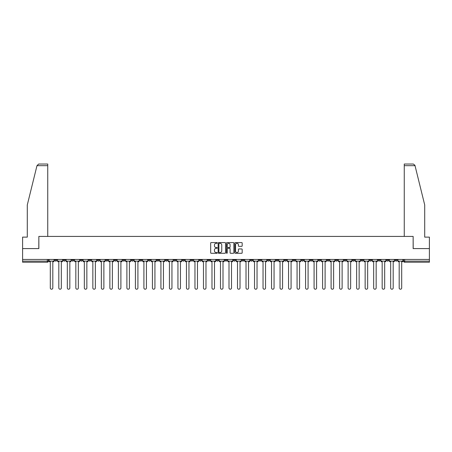 <?xml version="1.0" encoding="UTF-8"?>
<svg xmlns="http://www.w3.org/2000/svg" width="452" height="452" viewBox="0 0 452 452"><rect width="100%" height="100%" fill="white"/><g stroke="black" fill="none" stroke-linecap="round" stroke-linejoin="round"><path stroke-width="0.68" d="M217.271 242.95A0.373 0.373 0 0 0 216.898 242.571L211.208 242.571A0.537 0.537 0 0 0 210.672 243.108L210.672 252.747A0.537 0.537 0 0 0 211.208 253.284L216.898 253.284A0.373 0.373 0 0 0 217.271 252.905A0.373 0.373 0 0 0 216.898 252.532L216.163 252.532A1.712 1.712 0 0 1 214.451 250.82L214.451 250.018A1.712 1.712 0 0 1 216.163 248.301L216.898 248.301A0.373 0.373 0 0 0 217.271 247.928A0.373 0.373 0 0 0 216.898 247.555L216.163 247.555A1.712 1.712 0 0 1 214.451 245.837L214.451 245.035A1.712 1.712 0 0 1 216.163 243.323L216.898 243.323A0.373 0.373 0 0 0 217.271 242.95M335.525 259.437L335.525 260.036L337.712 260.036A1.09 1.09 0 0 1 336.616 261.126A1.09 1.09 0 0 1 335.525 260.036L335.525 259.437M284.472 259.437L284.472 260.036L286.653 260.036A1.09 1.09 0 0 1 285.562 261.126A1.09 1.09 0 0 1 284.472 260.036L284.472 259.437M275.963 259.437L275.963 260.036L278.144 260.036A1.09 1.09 0 0 1 277.053 261.126A1.09 1.09 0 0 1 275.963 260.036L275.963 259.437M224.91 259.437L224.91 260.036L227.09 260.036A1.09 1.09 0 0 1 226 261.126A1.09 1.09 0 0 1 224.91 260.036L224.91 259.437M216.401 259.437L216.401 260.036L218.582 260.036A1.09 1.09 0 0 1 217.491 261.126A1.09 1.09 0 0 1 216.401 260.036L216.401 259.437M207.892 259.437L207.892 260.036L210.073 260.036A1.09 1.09 0 0 1 208.982 261.126A1.09 1.09 0 0 1 207.892 260.036L207.892 259.437M190.874 259.437L190.874 260.036L193.055 260.036A1.09 1.09 0 0 1 191.964 261.126A1.09 1.09 0 0 1 190.874 260.036L190.874 259.437M173.856 260.036L173.856 259.437L173.856 260.036A1.09 1.09 0 0 0 174.947 261.126A1.09 1.09 0 0 1 173.856 260.036L176.037 260.036A1.09 1.09 0 0 1 174.947 261.126A1.09 1.09 0 0 0 176.037 260.036L176.037 259.437L176.037 260.036M165.347 260.036L165.347 259.437L165.347 260.036A1.09 1.09 0 0 0 166.438 261.126A1.09 1.09 0 0 1 165.347 260.036L167.528 260.036A1.09 1.09 0 0 1 166.438 261.126M156.838 260.036L156.838 259.437L156.838 260.036A1.09 1.09 0 0 0 157.929 261.126A1.09 1.09 0 0 1 156.838 260.036L159.019 260.036A1.09 1.09 0 0 1 157.929 261.126A1.09 1.09 0 0 0 159.019 260.036L159.019 259.437L159.019 260.036M148.329 259.437L148.329 260.036L150.51 260.036A1.09 1.09 0 0 1 149.42 261.126A1.09 1.09 0 0 1 148.329 260.036L148.329 259.437M139.821 259.437L139.821 260.036L142.001 260.036A1.09 1.09 0 0 1 140.911 261.126A1.09 1.09 0 0 1 139.821 260.036L139.821 259.437M131.312 259.437L131.312 260.036L133.493 260.036A1.09 1.09 0 0 1 132.402 261.126A1.09 1.09 0 0 1 131.312 260.036L131.312 259.437M122.803 260.036L122.803 259.437L122.803 260.036A1.09 1.09 0 0 0 123.893 261.126A1.09 1.09 0 0 1 122.803 260.036L124.984 260.036A1.09 1.09 0 0 1 123.893 261.126M105.779 260.036L105.779 259.437L105.779 260.036A1.09 1.09 0 0 0 106.875 261.126A1.09 1.09 0 0 1 105.779 260.036L107.966 260.036A1.09 1.09 0 0 1 106.875 261.126A1.09 1.09 0 0 0 107.966 260.036L107.966 259.437L107.966 260.036M97.27 260.036L97.27 259.437L97.27 260.036A1.09 1.09 0 0 0 98.361 261.126A1.09 1.09 0 0 1 97.27 260.036L99.457 260.036A1.09 1.09 0 0 1 98.361 261.126A1.09 1.09 0 0 0 99.457 260.036L99.457 259.437L99.457 260.036M88.761 260.036L88.761 259.437L88.761 260.036A1.09 1.09 0 0 0 89.852 261.126A1.09 1.09 0 0 1 88.761 260.036L90.948 260.036A1.09 1.09 0 0 1 89.852 261.126A1.09 1.09 0 0 0 90.948 260.036L90.948 259.437L90.948 260.036M80.253 260.036L80.253 259.437L80.253 260.036A1.09 1.09 0 0 0 81.343 261.126A1.09 1.09 0 0 1 80.253 260.036L82.439 260.036A1.09 1.09 0 0 1 81.343 261.126M71.744 260.036L71.744 259.437L71.744 260.036A1.09 1.09 0 0 0 72.834 261.126A1.09 1.09 0 0 1 71.744 260.036L73.925 260.036A1.09 1.09 0 0 1 72.834 261.126A1.09 1.09 0 0 0 73.925 260.036L73.925 259.437L73.925 260.036M63.235 260.036L63.235 259.437L63.235 260.036A1.09 1.09 0 0 0 64.325 261.126A1.09 1.09 0 0 1 63.235 260.036L65.416 260.036A1.09 1.09 0 0 1 64.325 261.126A1.09 1.09 0 0 0 65.416 260.036L65.416 259.437L65.416 260.036M241.645 246.346A0.537 0.537 0 0 0 242.182 245.815L242.182 243.108A0.537 0.537 0 0 0 241.645 242.571L235.328 242.571A0.537 0.537 0 0 0 234.791 243.108L234.791 252.747A0.537 0.537 0 0 0 235.328 253.284L241.645 253.284A0.537 0.537 0 0 0 242.182 252.747L242.182 249.481A0.537 0.537 0 0 0 241.645 248.945L238.944 248.945A0.537 0.537 0 0 0 238.407 249.481L238.407 251.097A1.429 1.429 0 0 1 236.978 252.532A1.429 1.429 0 0 1 235.543 251.097L235.543 244.752A1.429 1.429 0 0 1 236.978 243.323A1.429 1.429 0 0 1 238.407 244.752L238.407 245.815A0.537 0.537 0 0 0 238.944 246.346L241.645 246.346M36.979 165.675L38.663 164.036L47.748 164.036L47.748 165.675L36.979 165.675L27.289 204.948L27.289 237.125L22.6 237.125L22.6 248.583L38.855 248.583L38.855 236.419L413.145 236.419L413.145 248.583L429.4 248.583L429.4 259.437L22.6 259.437L22.6 261.126L48.398 261.126L48.398 259.437L48.398 261.126A1.09 1.09 0 0 1 47.307 262.216L22.6 262.216L22.6 261.126M22.6 248.583L22.6 259.437M225.531 243.108A0.537 0.537 0 0 0 224.994 242.571L218.678 242.571A0.537 0.537 0 0 0 218.141 243.108L218.141 252.747A0.537 0.537 0 0 0 218.678 253.284L224.994 253.284A0.537 0.537 0 0 0 225.531 252.747L225.531 243.108M227.006 242.571L233.322 242.571A0.537 0.537 0 0 1 233.859 243.108L233.859 252.747A0.537 0.537 0 0 1 233.322 253.284L230.616 253.284A0.537 0.537 0 0 1 230.085 252.747L230.085 248.837A0.537 0.537 0 0 0 229.548 248.301L227.751 248.301A0.537 0.537 0 0 0 227.22 248.837L227.22 252.905A0.373 0.373 0 0 1 226.842 253.284A0.373 0.373 0 0 1 226.469 252.905L226.469 243.108A0.537 0.537 0 0 1 227.006 242.571M403.602 259.437L403.602 261.126L429.4 261.126L429.4 262.216L404.693 262.216A1.09 1.09 0 0 1 403.602 261.126A1.09 1.09 0 0 0 404.693 262.216L404.693 259.437M429.4 259.437L429.4 261.126M397.274 259.437L397.274 260.036A1.09 1.09 0 0 1 396.184 261.126A1.09 1.09 0 0 1 395.093 260.036L397.274 260.036M395.093 259.437L395.093 260.036M388.765 259.437L388.765 260.036A1.09 1.09 0 0 1 387.675 261.126A1.09 1.09 0 0 1 386.584 260.036L388.765 260.036M386.584 259.437L386.584 260.036M380.256 260.036L380.256 259.437L380.256 260.036A1.09 1.09 0 0 1 379.166 261.126A1.09 1.09 0 0 1 378.075 260.036L380.256 260.036A1.09 1.09 0 0 1 379.166 261.126M378.075 259.437L378.075 260.036M371.747 259.437L371.747 260.036A1.09 1.09 0 0 1 370.657 261.126A1.09 1.09 0 0 1 369.561 260.036A1.09 1.09 0 0 0 370.657 261.126M369.561 259.437L369.561 260.036L371.747 260.036M363.238 259.437L363.238 260.036A1.09 1.09 0 0 1 362.148 261.126A1.09 1.09 0 0 1 361.052 260.036L363.238 260.036A1.09 1.09 0 0 1 362.148 261.126M361.052 259.437L361.052 260.036M354.73 259.437L354.73 260.036A1.09 1.09 0 0 1 353.639 261.126A1.09 1.09 0 0 1 352.543 260.036A1.09 1.09 0 0 0 353.639 261.126M352.543 259.437L352.543 260.036L354.73 260.036M346.221 259.437L346.221 260.036A1.09 1.09 0 0 1 345.125 261.126A1.09 1.09 0 0 1 344.034 260.036L346.221 260.036M344.034 259.437L344.034 260.036M337.712 259.437L337.712 260.036A1.09 1.09 0 0 1 336.616 261.126M329.197 259.437L329.197 260.036A1.09 1.09 0 0 1 328.107 261.126A1.09 1.09 0 0 1 327.016 260.036L329.197 260.036M327.016 259.437L327.016 260.036M320.688 259.437L320.688 260.036A1.09 1.09 0 0 1 319.598 261.126A1.09 1.09 0 0 1 318.507 260.036L320.688 260.036M318.507 259.437L318.507 260.036M312.179 259.437L312.179 260.036A1.09 1.09 0 0 1 311.089 261.126A1.09 1.09 0 0 1 309.999 260.036A1.09 1.09 0 0 0 311.089 261.126M309.999 259.437L309.999 260.036L312.179 260.036M303.671 259.437L303.671 260.036A1.09 1.09 0 0 1 302.58 261.126A1.09 1.09 0 0 1 301.49 260.036L303.671 260.036M301.49 259.437L301.49 260.036M295.162 259.437L295.162 260.036A1.09 1.09 0 0 1 294.071 261.126A1.09 1.09 0 0 1 292.981 260.036L295.162 260.036M292.981 259.437L292.981 260.036M286.653 259.437L286.653 260.036M278.144 259.437L278.144 260.036L278.144 259.437M269.635 259.437L269.635 260.036A1.09 1.09 0 0 1 268.544 261.126A1.09 1.09 0 0 1 267.454 260.036L269.635 260.036M267.454 259.437L267.454 260.036M261.126 259.437L261.126 260.036A1.09 1.09 0 0 1 260.036 261.126A1.09 1.09 0 0 1 258.945 260.036L261.126 260.036M258.945 259.437L258.945 260.036M252.617 259.437L252.617 260.036A1.09 1.09 0 0 1 251.527 261.126A1.09 1.09 0 0 1 250.436 260.036L252.617 260.036M250.436 259.437L250.436 260.036M244.108 259.437L244.108 260.036A1.09 1.09 0 0 1 243.018 261.126A1.09 1.09 0 0 1 241.927 260.036L244.108 260.036M241.927 259.437L241.927 260.036M235.599 259.437L235.599 260.036A1.09 1.09 0 0 1 234.509 261.126A1.09 1.09 0 0 1 233.418 260.036L235.599 260.036M233.418 259.437L233.418 260.036M227.09 259.437L227.09 260.036A1.09 1.09 0 0 1 226 261.126M218.582 259.437L218.582 260.036M210.073 260.036L210.073 259.437L210.073 260.036A1.09 1.09 0 0 1 208.982 261.126M201.564 259.437L201.564 260.036A1.09 1.09 0 0 1 200.473 261.126A1.09 1.09 0 0 1 199.383 260.036A1.09 1.09 0 0 0 200.473 261.126A1.09 1.09 0 0 0 201.564 260.036L199.383 260.036L199.383 259.437M193.055 260.036L193.055 259.437L193.055 260.036A1.09 1.09 0 0 1 191.964 261.126M184.546 259.437L184.546 260.036A1.09 1.09 0 0 1 183.455 261.126A1.09 1.09 0 0 1 182.365 260.036A1.09 1.09 0 0 0 183.455 261.126M182.365 259.437L182.365 260.036L184.546 260.036M167.528 259.437L167.528 260.036L167.528 259.437M150.51 260.036L150.51 259.437L150.51 260.036A1.09 1.09 0 0 1 149.42 261.126M142.001 260.036L142.001 259.437L142.001 260.036A1.09 1.09 0 0 1 140.911 261.126M133.493 260.036L133.493 259.437L133.493 260.036A1.09 1.09 0 0 1 132.402 261.126M124.984 259.437L124.984 260.036L124.984 259.437M116.475 260.036L116.475 259.437L116.475 260.036A1.09 1.09 0 0 1 115.384 261.126A1.09 1.09 0 0 1 114.288 260.036L116.475 260.036A1.09 1.09 0 0 1 115.384 261.126M114.288 259.437L114.288 260.036M82.439 259.437L82.439 260.036L82.439 259.437M56.907 259.437L56.907 260.036A1.09 1.09 0 0 1 55.816 261.126A1.09 1.09 0 0 1 54.726 260.036A1.09 1.09 0 0 0 55.816 261.126A1.09 1.09 0 0 0 56.907 260.036L56.907 259.437M54.726 259.437L54.726 260.036L56.907 260.036M47.307 259.437L47.307 262.216A1.09 1.09 0 0 0 48.398 261.126M219.265 243.323A0.373 0.373 0 0 0 218.892 243.696L218.892 252.159A0.373 0.373 0 0 0 219.265 252.532L220.045 252.532A1.712 1.712 0 0 0 221.757 250.82L221.757 245.035A1.712 1.712 0 0 0 220.045 243.323L219.265 243.323M230.085 244.781A1.429 1.429 0 0 0 228.65 243.351A1.429 1.429 0 0 0 227.22 244.781L227.22 247.018A0.537 0.537 0 0 0 227.751 247.555L229.548 247.555A0.537 0.537 0 0 0 230.085 247.018L230.085 244.781M49.138 261.126L49.138 261.674L50.308 261.674L50.308 287.964A1.254 1.254 149.7 0 0 51.562 289.218A1.254 1.254 149.7 0 0 52.816 287.964L52.816 261.674L53.991 261.674L53.991 261.126L49.138 261.126L49.138 259.437M53.991 261.126L53.991 259.437M47.748 236.419L47.748 165.675M38.799 248.583L38.855 236.419M429.4 248.583L429.4 237.125L424.71 237.125L424.71 204.948L414.925 165.279L413.337 164.036L404.252 164.036L413.337 164.036M404.252 236.419L404.252 164.036M413.201 248.583L413.145 236.419M57.647 261.126L57.647 261.674L58.816 261.674L58.816 287.964A1.254 1.254 149.7 0 0 60.071 289.218A1.254 1.254 149.7 0 0 61.325 287.964L61.325 261.674L62.5 261.674L62.5 261.126L57.647 261.126L57.647 259.437M62.5 261.126L62.5 259.437M66.156 261.126L66.156 261.674L67.325 261.674L67.325 287.964A1.254 1.254 149.7 0 0 68.58 289.218A1.254 1.254 149.7 0 0 69.834 287.964L69.834 261.674L71.009 261.674L71.009 261.126L66.156 261.126L66.156 259.437M71.009 261.126L71.009 259.437M74.665 261.126L74.665 261.674L75.834 261.674L75.834 287.964A1.254 1.254 149.7 0 0 77.089 289.218A1.254 1.254 149.7 0 0 78.343 287.964L78.343 261.674L79.518 261.674L79.518 261.126L74.665 261.126L74.665 259.437M79.518 261.126L79.518 259.437M83.174 261.126L83.174 261.674L84.343 261.674L84.343 287.964A1.254 1.254 149.7 0 0 85.597 289.218A1.254 1.254 149.7 0 0 86.852 287.964L86.852 261.674L88.027 261.674L88.027 261.126L83.174 261.126L83.174 259.437M88.027 261.126L88.027 259.437M91.683 261.126L91.683 261.674L92.852 261.674L92.852 287.964A1.254 1.254 149.7 0 0 94.106 289.218A1.254 1.254 149.7 0 0 95.366 287.964L95.366 261.674L96.536 261.674L96.536 261.126L91.683 261.126L91.683 259.437M96.536 261.126L96.536 259.437M100.191 261.126L100.191 261.674L101.361 261.674L101.361 287.964A1.254 1.254 149.7 0 0 102.621 289.218A1.254 1.254 149.7 0 0 103.875 287.964L103.875 261.674L105.045 261.674L105.045 261.126L100.191 261.126L100.191 259.437M105.045 261.126L105.045 259.437M108.7 261.126L108.7 261.674L109.876 261.674L109.876 287.964A1.254 1.254 149.7 0 0 111.13 289.218A1.254 1.254 149.7 0 0 112.384 287.964L112.384 261.674L113.554 261.674L113.554 261.126L108.7 261.126L108.7 259.437M113.554 261.126L113.554 259.437M117.209 261.126L117.209 261.674L118.384 261.674L118.384 287.964A1.254 1.254 149.7 0 0 119.639 289.218A1.254 1.254 149.7 0 0 120.893 287.964L120.893 261.674L122.063 261.674L122.063 261.126L117.209 261.126L117.209 259.437M122.063 261.126L122.063 259.437M125.718 261.126L125.718 261.674L126.893 261.674L126.893 287.964A1.254 1.254 149.7 0 0 128.148 289.218A1.254 1.254 149.7 0 0 129.402 287.964L129.402 261.674L130.571 261.674L130.571 261.126L125.718 261.126L125.718 259.437M130.571 261.126L130.571 259.437M134.227 261.126L134.227 261.674L135.402 261.674L135.402 287.964A1.254 1.254 149.7 0 0 136.657 289.218A1.254 1.254 149.7 0 0 137.911 287.964L137.911 261.674L139.08 261.674L139.08 261.126L134.227 261.126L134.227 259.437M139.08 261.126L139.08 259.437M142.736 261.126L142.736 261.674L143.911 261.674L143.911 287.964A1.254 1.254 149.7 0 0 145.165 289.218A1.254 1.254 149.7 0 0 146.42 287.964L146.42 261.674L147.589 261.674L147.589 261.126L142.736 261.126L142.736 259.437M147.589 261.126L147.589 259.437M151.245 261.126L151.245 261.674L152.42 261.674L152.42 287.964A1.254 1.254 149.7 0 0 153.674 289.218A1.254 1.254 149.7 0 0 154.929 287.964L154.929 261.674L156.098 261.674L156.098 261.126L151.245 261.126L151.245 259.437M156.098 261.126L156.098 259.437M159.754 261.126L159.754 261.674L160.929 261.674L160.929 287.964A1.254 1.254 149.7 0 0 162.183 289.218A1.254 1.254 149.7 0 0 163.438 287.964L163.438 261.674L164.607 261.674L164.607 261.126L159.754 261.126L159.754 259.437M164.607 261.126L164.607 259.437M168.263 261.126L168.263 261.674L169.438 261.674L169.438 287.964A1.254 1.254 149.7 0 0 170.692 289.218A1.254 1.254 149.7 0 0 171.946 287.964L171.946 261.674L173.116 261.674L173.116 261.126L168.263 261.126L168.263 259.437M173.116 261.126L173.116 259.437M176.772 261.126L176.772 261.674L177.947 261.674L177.947 287.964A1.254 1.254 149.7 0 0 179.201 289.218A1.254 1.254 149.7 0 0 180.455 287.964L180.455 261.674L181.625 261.674L181.625 261.126L176.772 261.126L176.772 259.437M181.625 261.126L181.625 259.437M185.28 261.126L185.28 261.674L186.456 261.674L186.456 287.964A1.254 1.254 149.7 0 0 187.71 289.218A1.254 1.254 149.7 0 0 188.964 287.964L188.964 261.674L190.134 261.674L190.134 261.126L185.28 261.126L185.28 259.437M190.134 261.126L190.134 259.437M193.789 261.126L193.789 261.674L194.965 261.674L194.965 287.964A1.254 1.254 149.7 0 0 196.219 289.218A1.254 1.254 149.7 0 0 197.473 287.964L197.473 261.674L198.643 261.674L198.643 261.126L193.789 261.126L193.789 259.437M198.643 261.126L198.643 259.437M202.298 261.126L202.298 261.674L203.473 261.674L203.473 287.964A1.254 1.254 149.7 0 0 204.728 289.218A1.254 1.254 149.7 0 0 205.982 287.964L205.982 261.674L207.157 261.674L207.157 261.126L202.298 261.126L202.298 259.437M207.157 261.126L207.157 259.437M210.807 261.126L210.807 261.674L211.982 261.674L211.982 287.964A1.254 1.254 149.7 0 0 213.237 289.218A1.254 1.254 149.7 0 0 214.491 287.964L214.491 261.674L215.666 261.674L215.666 261.126L210.807 261.126L210.807 259.437M215.666 261.126L215.666 259.437M219.316 261.126L219.316 261.674L220.491 261.674L220.491 287.964A1.254 1.254 149.7 0 0 221.746 289.218A1.254 1.254 149.7 0 0 223 287.964L223 261.674L224.175 261.674L224.175 261.126L219.316 261.126L219.316 259.437M224.175 261.126L224.175 259.437M227.825 261.126L227.825 261.674L229 261.674L229 287.964A1.254 1.254 149.7 0 0 230.254 289.218A1.254 1.254 149.7 0 0 231.509 287.964L231.509 261.674L232.684 261.674L232.684 261.126L227.825 261.126L227.825 259.437M232.684 261.126L232.684 259.437M236.334 261.126L236.334 261.674L237.509 261.674L237.509 287.964A1.254 1.254 149.7 0 0 238.763 289.218A1.254 1.254 149.7 0 0 240.018 287.964L240.018 261.674L241.193 261.674L241.193 261.126L236.334 261.126L236.334 259.437M241.193 261.126L241.193 259.437M244.843 261.126L244.843 261.674L246.018 261.674L246.018 287.964A1.254 1.254 149.7 0 0 247.272 289.218A1.254 1.254 149.7 0 0 248.527 287.964L248.527 261.674L249.702 261.674L249.702 261.126L244.843 261.126L244.843 259.437M249.702 261.126L249.702 259.437M253.357 261.126L253.357 261.674L254.527 261.674L254.527 287.964A1.254 1.254 149.7 0 0 255.781 289.218A1.254 1.254 149.7 0 0 257.035 287.964L257.035 261.674L258.211 261.674L258.211 261.126L253.357 261.126L253.357 259.437M258.211 261.126L258.211 259.437M261.866 261.126L261.866 261.674L263.036 261.674L263.036 287.964A1.254 1.254 149.7 0 0 264.29 289.218A1.254 1.254 149.7 0 0 265.544 287.964L265.544 261.674L266.72 261.674L266.72 261.126L261.866 261.126L261.866 259.437M266.72 261.126L266.72 259.437M270.375 261.126L270.375 261.674L271.545 261.674L271.545 287.964A1.254 1.254 149.7 0 0 272.799 289.218A1.254 1.254 149.7 0 0 274.053 287.964L274.053 261.674L275.228 261.674L275.228 261.126L270.375 261.126L270.375 259.437M275.228 261.126L275.228 259.437M278.884 261.126L278.884 261.674L280.054 261.674L280.054 287.964A1.254 1.254 149.7 0 0 281.308 289.218A1.254 1.254 149.7 0 0 282.562 287.964L282.562 261.674L283.737 261.674L283.737 261.126L278.884 261.126L278.884 259.437M283.737 261.126L283.737 259.437M287.393 261.126L287.393 261.674L288.562 261.674L288.562 287.964A1.254 1.254 149.7 0 0 289.817 289.218A1.254 1.254 149.7 0 0 291.071 287.964L291.071 261.674L292.246 261.674L292.246 261.126L287.393 261.126L287.393 259.437M292.246 261.126L292.246 259.437M295.902 261.126L295.902 261.674L297.071 261.674L297.071 287.964A1.254 1.254 149.7 0 0 298.326 289.218A1.254 1.254 149.7 0 0 299.58 287.964L299.58 261.674L300.755 261.674L300.755 261.126L295.902 261.126L295.902 259.437M300.755 261.126L300.755 259.437M304.411 261.126L304.411 261.674L305.58 261.674L305.58 287.964A1.254 1.254 149.7 0 0 306.835 289.218A1.254 1.254 149.7 0 0 308.089 287.964L308.089 261.674L309.264 261.674L309.264 261.126L304.411 261.126L304.411 259.437M309.264 261.126L309.264 259.437M312.92 261.126L312.92 261.674L314.089 261.674L314.089 287.964A1.254 1.254 149.7 0 0 315.343 289.218A1.254 1.254 149.7 0 0 316.598 287.964L316.598 261.674L317.773 261.674L317.773 261.126L312.92 261.126L312.92 259.437M317.773 261.126L317.773 259.437M321.428 261.126L321.428 261.674L322.598 261.674L322.598 287.964A1.254 1.254 149.7 0 0 323.852 289.218A1.254 1.254 149.7 0 0 325.107 287.964L325.107 261.674L326.282 261.674L326.282 261.126L321.428 261.126L321.428 259.437M326.282 261.126L326.282 259.437M329.937 261.126L329.937 261.674L331.107 261.674L331.107 287.964A1.254 1.254 149.7 0 0 332.361 289.218A1.254 1.254 149.7 0 0 333.616 287.964L333.616 261.674L334.791 261.674L334.791 261.126L329.937 261.126L329.937 259.437M334.791 261.126L334.791 259.437M338.446 261.126L338.446 261.674L339.616 261.674L339.616 287.964A1.254 1.254 149.7 0 0 340.87 289.218A1.254 1.254 149.7 0 0 342.124 287.964L342.124 261.674L343.3 261.674L343.3 261.126L338.446 261.126L338.446 259.437M343.3 261.126L343.3 259.437M346.955 261.126L346.955 261.674L348.125 261.674L348.125 287.964A1.254 1.254 149.7 0 0 349.379 289.218A1.254 1.254 149.7 0 0 350.639 287.964L350.639 261.674L351.809 261.674L351.809 261.126L346.955 261.126L346.955 259.437M351.809 261.126L351.809 259.437M355.464 261.126L355.464 261.674L356.634 261.674L356.634 287.964A1.254 1.254 149.7 0 0 357.894 289.218A1.254 1.254 149.7 0 0 359.148 287.964L359.148 261.674L360.317 261.674L360.317 261.126L355.464 261.126L355.464 259.437M360.317 261.126L360.317 259.437M363.973 261.126L363.973 261.674L365.148 261.674L365.148 287.964A1.254 1.254 149.7 0 0 366.402 289.218A1.254 1.254 149.7 0 0 367.657 287.964L367.657 261.674L368.826 261.674L368.826 261.126L363.973 261.126L363.973 259.437M368.826 261.126L368.826 259.437M372.482 261.126L372.482 261.674L373.657 261.674L373.657 287.964A1.254 1.254 149.7 0 0 374.911 289.218A1.254 1.254 149.7 0 0 376.166 287.964L376.166 261.674L377.335 261.674L377.335 261.126L372.482 261.126L372.482 259.437M377.335 261.126L377.335 259.437M380.991 261.126L380.991 261.674L382.166 261.674L382.166 287.964A1.254 1.254 149.7 0 0 383.42 289.218A1.254 1.254 149.7 0 0 384.675 287.964L384.675 261.674L385.844 261.674L385.844 261.126L380.991 261.126L380.991 259.437M385.844 261.126L385.844 259.437M389.5 261.126L389.5 261.674L390.675 261.674L390.675 287.964A1.254 1.254 149.7 0 0 391.929 289.218A1.254 1.254 149.7 0 0 393.183 287.964L393.183 261.674L394.353 261.674L394.353 261.126L389.5 261.126L389.5 259.437M394.353 261.126L394.353 259.437M398.009 261.126L398.009 261.674L399.184 261.674L399.184 287.964A1.254 1.254 149.7 0 0 400.438 289.218A1.254 1.254 149.7 0 0 401.692 287.964L401.692 261.674L402.862 261.674L402.862 261.126L398.009 261.126L398.009 259.437M402.862 261.126L402.862 259.437M415.021 165.675L404.252 165.675"/></g></svg>
